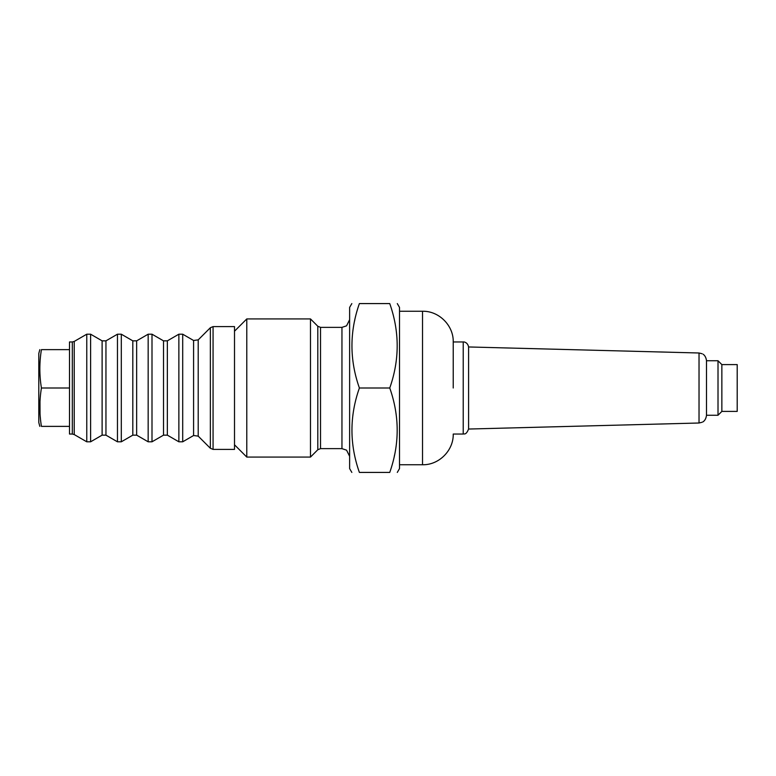 <?xml version="1.0" encoding="UTF-8"?>
<svg xmlns="http://www.w3.org/2000/svg" width="776" height="776" viewBox="0 0 776 776"><rect width="100%" height="100%" fill="white"/><g stroke="black" fill="none" stroke-linecap="round" stroke-linejoin="round"><path stroke-width="1.16" d="M69.501 349.627L41.419 349.627C39.324 349.627 39.324 349.627 41.419 349.627C39.324 362.421 39.324 375.215 41.419 388C39.324 400.804 39.324 413.589 41.419 426.373C39.324 426.373 39.324 426.373 41.419 426.373L69.501 426.373M39.828 426.373L38.8 422.532L38.8 353.468L39.828 349.627M39.838 370.142L39.848 366.98M40.973 423.289L40.856 422.435M40.769 421.746L40.575 420.088M40.498 419.38L40.197 416.149M40.032 413.889L39.983 401.464M41.419 388L69.501 388L69.501 341.954L72.304 341.954L72.304 434.046L69.501 434.046L69.501 388M213.07 449.401L234.507 449.401L234.507 326.599L213.07 326.599L210.354 327.724L210.354 448.276L213.07 449.401L213.07 326.599M359.385 303.581C349.472 303.581 349.472 303.581 359.385 303.581C349.472 331.721 349.472 359.86 359.385 388C349.472 416.14 349.472 444.279 359.385 472.419C349.472 472.419 349.472 472.419 359.385 472.419L389.756 472.419C399.659 444.279 399.659 416.14 389.756 388C399.659 359.86 399.659 331.721 389.756 303.581C399.659 303.581 399.659 303.581 389.756 303.581L359.385 303.581M354.554 321.051L354.836 319.751M351.838 472.419L349.627 468.588L349.627 307.412L351.838 303.581M397.293 472.419L399.514 468.588L399.514 307.412L397.293 303.581M389.756 472.419C399.659 472.419 399.659 472.419 389.756 472.419M394.577 454.949L394.295 456.249M359.385 388L389.756 388M310.487 388L310.487 318.926L246.787 318.926L246.787 457.074L310.487 457.074L310.487 388M453.233 388L453.233 341.954L453.233 388M721.855 411.406L721.855 364.594L737.2 364.594L737.2 411.406L721.855 411.406L718.013 415.247L718.013 360.753L706.5 360.753L706.5 415.335C705.694 421.31 702.105 422.251 702.173 422.241L699.03 423.007L468.588 429.041L468.588 346.959L699.03 352.993L699.03 423.007M699.03 352.993L702.173 353.759C702.105 353.749 705.694 354.69 706.5 360.665L706.5 360.733M72.304 434.046L74.224 434.56L74.224 341.44L72.304 341.954M74.224 434.56L86.766 441.806L86.766 334.194L74.224 341.44M102.112 435.152L102.112 340.848L105.953 340.848L105.953 435.152L102.112 435.152L90.608 441.806L90.608 334.194L86.766 334.194M210.354 448.276L198.21 436.131L198.21 339.869L210.354 327.724M105.953 435.152L117.467 441.806L117.467 334.194L105.953 340.848M198.21 436.131L193.583 435.52L193.583 340.48L182.7 334.194L178.868 334.194L178.868 441.806L182.7 441.806L182.7 334.194M132.812 435.152L132.812 340.848L136.654 340.848L136.654 435.152L132.812 435.152L121.298 441.806L121.298 334.194L117.467 334.194M178.868 441.806L167.354 435.152L167.354 340.848L178.868 334.194M136.654 435.152L148.167 441.806L148.167 334.194L136.654 340.848M167.354 435.152L163.513 435.152L163.513 340.848L151.999 334.194L148.167 334.194M163.513 435.152L151.999 441.806L151.999 334.194M320.517 327.365L320.517 448.635L341.954 448.635L341.954 327.365L320.517 327.365L317.801 326.25L310.487 318.926M320.517 448.635L317.801 449.75L317.801 326.25M463.224 434.046L453.233 434.046C453.659 450.458 438.935 465.173 422.532 464.746L422.532 311.254C438.935 310.827 453.659 325.542 453.233 341.954L463.224 341.954L463.224 434.046C463.99 433.464 465.891 435.705 468.588 429.041M90.608 441.806L86.766 441.806M102.112 340.848L90.608 334.194M198.21 339.869L193.583 340.48M121.298 441.806L117.467 441.806M193.583 435.52L182.7 441.806M132.812 340.848L121.298 334.194M167.354 340.848L163.513 340.848M151.999 441.806L148.167 441.806M317.801 449.75L310.487 457.074M234.507 444.793L246.787 457.074M234.507 331.207L246.787 318.926M341.954 327.365L346.562 325.833L349.627 319.693M341.954 448.635L346.562 450.167L349.627 456.307M422.532 311.254L399.514 311.254M422.532 464.746L399.514 464.746M706.5 415.247L718.013 415.247M463.224 341.954C463.621 341.731 467.647 342.119 468.588 346.959M721.855 364.594L718.013 360.753"/></g></svg>
